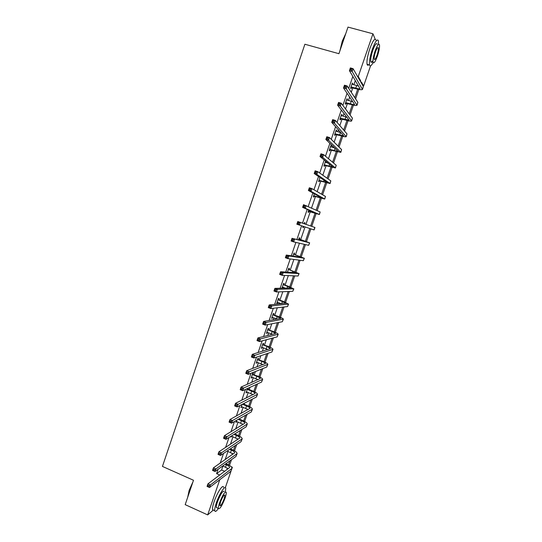 <?xml version="1.0" encoding="UTF-8"?>
<svg xmlns="http://www.w3.org/2000/svg" width="542" height="542" viewBox="0 0 542 542"><rect width="100%" height="100%" fill="white"/><g stroke="black" fill="none" stroke-linecap="round" stroke-linejoin="round"><path stroke-width="0.81" d="M370.552 65.873L363.641 85.941L361.399 82.011L361.155 82.723M362.876 85.717L363.641 85.941M231.204 466.73L232.362 467.231L232.044 468.159M231.041 471.073L225.343 487.624M213.358 510.022L207.681 514.9L219.767 479.711M357.456 76.286L358.262 76.517L372.937 33.78L347.991 27.1L338.926 53.699L304.889 44.241L162.444 466.418L193.494 480.266L185.188 504.643L207.681 514.9M372.937 33.78L375.172 39.173M236.827 421.466L235.899 422.428L236.63 420.294M248.256 388.147L247.999 388.905M246.956 391.934L246.027 392.909L247.552 388.472L248.243 389.142L247.538 389.468L251.651 391.134C253.866 392.062 255.011 392.835 255.106 393.445L235.519 403.309L238.04 404.346L257.531 394.278C257.396 393.356 255.661 392.198 252.348 390.802L248.243 389.142M258.161 359.285L258.534 358.215L257.857 358.445L256.217 363.221L257.152 362.232M268.392 329.489L268.757 328.418L268.114 328.554L266.468 333.357L267.118 333.201L267.402 332.361M278.676 299.523L279.042 298.446L278.425 298.486L276.772 303.317L277.389 303.256L277.721 302.307M289.015 269.388L289.394 268.297L288.805 268.249L287.463 272.159M299.421 239.069L299.801 237.972L299.245 237.83L298.527 239.916M308.96 211.272L308.581 212.376L308.052 212.152L308.764 210.079M319.482 180.615L319.103 181.726L318.608 181.401L319.963 177.444M330.837 145.764L331.386 145.934L330.925 145.5L329.218 150.473L329.685 150.893L330.064 149.775M331.386 145.934L331.047 146.909M341.487 114.728L342.043 114.89L341.616 114.355L339.895 119.355L340.329 119.877L340.715 118.759M342.043 114.89L341.738 115.771M352.198 83.502L352.761 83.664L352.361 83.028L350.633 88.061L351.033 88.678L351.419 87.553M352.761 83.664L352.49 84.444M218.08 469.311L216.597 473.64L221.597 469.989L222.972 465.984M225.147 459.636L227.992 451.357M230.418 444.284L233.026 436.696M235.709 428.885L238.073 421.988M241.014 413.438L243.141 407.238M244.151 404.285L244.55 403.14M246.332 397.943L248.216 392.449M249.218 389.535L249.964 387.367M251.664 382.401L253.31 377.611M254.3 374.739L255.39 371.548M257.016 366.812L258.419 362.733M259.394 359.902L260.844 355.681M262.389 351.175L263.541 347.808M264.503 345.024L266.305 339.766M267.775 335.498L268.683 332.849M269.625 330.098L271.786 323.798M273.175 319.766L273.832 317.836M274.76 315.132L277.287 307.781M278.588 303.987L279.001 302.788M279.916 300.126L282.802 291.718M284.028 288.154L284.184 287.687M285.085 285.072L288.337 275.6M290.268 269.97L293.886 259.435M295.471 254.828L299.455 243.222M300.681 239.645L305.038 226.949M305.939 224.341L310.315 211.59M311.542 208.013L315.573 196.279M317.165 191.638L320.844 180.92M322.808 175.208L326.135 165.513M327.056 162.83L327.212 162.37M328.466 158.725L331.44 150.066M332.382 147.322L332.795 146.103M334.143 142.194L336.758 134.572M337.72 131.774L338.398 129.789M339.834 125.609L342.09 119.03M343.072 116.171L344.021 113.427M345.545 108.969L347.442 103.447M348.445 100.521L349.658 97.004M351.277 92.282L352.808 87.811M353.838 84.83L355.308 80.541M352.835 76.402L348.73 88.387M347.07 93.21L342.883 105.419M341.325 109.965L337.063 122.397M335.593 126.672L331.257 139.328M329.888 143.318L325.471 156.198M324.191 159.917L319.699 173.013M318.52 176.462L313.953 189.781M312.863 192.959L308.222 206.488M307.219 209.402L302.504 223.148M301.596 225.811L296.894 239.51M295.898 242.41L291.305 255.81M290.227 258.947L285.736 272.05M284.57 275.438L280.18 288.242M278.934 291.881L274.645 304.387M273.317 308.262L269.123 320.478M267.714 324.597L263.622 336.521M262.132 340.877L258.134 352.517M256.562 357.11L252.667 368.458M251.014 373.289L247.22 384.353M245.479 389.42L241.786 400.199M239.964 405.497L236.366 415.999M234.469 421.527L230.967 431.744M228.988 437.502L225.58 447.441M223.528 453.43L220.215 463.092M346.833 99.139L347.388 99.301L346.982 98.712L345.261 103.732L345.674 104.301L346.06 103.176M347.388 99.301L347.104 100.128M336.155 130.27L336.704 130.432L336.264 129.951L334.55 134.938L334.997 135.405L335.383 134.287M336.704 130.432L336.386 131.367M326.067 161.441L325.728 162.417M324.766 165.222L324.387 166.333L323.906 165.96L325.586 161.055M314.211 195.967L313.838 197.071L313.323 196.8L314.36 193.785M305.024 222.748L304.482 222.552L305.024 222.748L304.645 223.846M303.723 226.536L303.344 227.633L302.802 227.457L303.229 226.353M304.089 223.697L304.482 222.552M294.211 254.252L294.584 253.155L294.015 253.06L292.985 256.061M283.839 284.475L284.211 283.391L283.608 283.391L281.955 288.202M282.897 287.219L282.565 288.188M273.527 314.529L273.893 313.452L273.263 313.547L271.61 318.357L272.247 318.249L272.551 317.355M263.27 344.407L263.636 343.337L262.978 343.52L261.332 348.31L262.003 348.106L262.274 347.314M253.073 374.116L253.439 373.045L252.748 373.323L251.115 378.086L252.05 377.103M241.881 406.724L240.96 407.686L242.084 404.407M231.78 436.168L230.858 437.123L231.197 436.134M216.597 473.64L219.774 475.036M231.881 467.597L232.362 467.231M358.845 89.437L355.599 98.874M353.452 105.114L350.057 114.979M348.079 120.737L344.536 131.042M342.72 136.32L339.028 147.045M337.375 151.855L333.54 163.006M332.05 167.343L328.066 178.914M326.738 182.783L322.612 194.781M321.44 198.182L317.172 210.594M316.155 213.534L311.745 226.36M310.878 228.887L306.481 241.664M305.471 244.598L301.244 256.888M300.085 260.262L296.027 272.064M294.712 275.878L290.817 287.206M289.36 291.447L285.627 302.294M284.022 306.968L280.451 317.341M278.696 322.449L275.289 332.348M273.392 337.876L270.146 347.307M268.1 353.262L265.018 362.225M262.823 368.601L259.896 377.096M257.558 383.892L254.794 391.927M252.315 399.142L249.713 406.717M247.084 414.345L244.638 421.459M241.874 429.501L239.584 436.168M236.678 444.616L234.537 450.829M231.495 459.684L229.51 465.442M360.383 81.375L360.626 80.663L358.262 76.517M226.827 469.778L227.403 468.105M228.514 464.88L229.91 460.815M231.956 454.88L232.443 453.451M233.541 450.273L235.126 445.653M237.091 439.935L237.498 438.756M238.575 435.619L240.357 430.443M242.247 424.942L242.565 424.02M243.629 420.931L245.601 415.192M247.416 409.908L247.647 409.237M248.69 406.195L250.865 399.888M252.599 394.833L252.741 394.413M253.771 391.419L256.136 384.542M258.866 376.602L261.427 369.156M263.981 361.738L266.739 353.716M269.103 346.833L272.064 338.228M274.245 331.887L277.402 322.7M279.401 316.894L282.761 307.124M284.57 301.86L288.134 291.494M289.753 286.779L293.52 275.824M294.956 271.657L298.927 260.106M300.166 256.488L304.347 244.34M305.397 241.278L309.787 228.521M310.661 225.98L315.065 213.175M316.115 210.113L320.336 197.837M321.589 194.192L325.627 182.451M327.083 178.223L330.932 167.024M332.592 162.207L336.25 151.55M338.113 146.137L341.589 136.028M343.655 130.019L346.941 120.46M349.211 113.854L352.314 104.843M354.786 97.641L357.693 89.186M359.841 80.44L360.626 80.663M221.597 469.989L224.72 471.35M325.532 161.211L325.945 161.347M302.809 227.45L303.344 227.633M282.016 288.026L282.477 288.195M276.86 303.059L277.389 303.256M271.718 318.052L272.247 318.249M266.589 332.998L267.118 333.201M261.474 347.903L262.003 348.106M256.373 362.767L256.901 362.971M251.285 377.584L251.813 377.794M246.217 392.361L246.739 392.571M241.163 407.096L241.685 407.306M236.122 421.784L236.637 422.001M231.095 436.432L231.61 436.656M351.026 86.93L355.762 88.156C358.147 88.807 359.549 88.963 359.983 88.603L349.427 70.69L350.376 67.913L353.086 68.678L363.33 86.503L362.53 89.315M351.975 84.159L358.635 86.11M351.758 68.888L350.674 68.583L350.295 69.694L351.379 69.999L351.758 68.888L353.086 68.678L352.131 71.456L362.483 89.45C361.832 89.986 359.719 89.762 356.148 88.773L350.782 87.621M351.379 69.999L352.131 71.456L349.427 70.69L350.295 69.694M351.379 86.889L351.772 87.513M350.674 68.583L350.376 67.913M339.949 50.691L342.266 41.111L345.762 33.638M345.552 34.248L342.51 41.104L340.349 49.525M378.479 44.329L378.418 40.752C377.313 38.523 375.294 41.361 372.354 49.254C370.003 56.504 369.061 61.754 369.536 64.999C370.105 66.754 371.304 65.921 373.12 62.506M375.958 40.088C374.834 37.859 372.801 40.684 369.861 48.57C367.517 55.819 366.588 61.07 367.083 64.315C367.368 65.365 367.916 65.521 368.729 64.776M372.95 60.609C371.853 62.432 371.134 62.777 370.789 61.639C370.45 59.295 371.128 55.514 372.821 50.304C374.935 44.627 376.392 42.581 377.185 44.18M377.388 56.165C379.082 50.975 379.773 47.181 379.454 44.796C378.668 43.204 377.225 45.243 375.105 50.928C373.411 56.144 372.727 59.925 373.052 62.269C373.844 63.854 375.294 61.815 377.388 56.165M375.518 51.876C374.427 55.237 373.987 57.676 374.197 59.186C374.705 60.209 375.64 58.895 376.995 55.25C378.086 51.903 378.526 49.457 378.323 47.926C377.815 46.903 376.88 48.218 375.518 51.876M370.789 61.652L373.052 62.269M187.674 497.353L189.138 490.402L193.006 481.716M192.586 482.942L189.3 490.598L187.81 496.953M225.37 491.967L225.736 488.349C225.37 484.616 219.415 493.681 216.366 502.786C215.099 506.546 214.564 509.168 214.761 510.659C215.14 512.176 216.346 511.438 218.365 508.443M223.521 487.366C223.128 483.627 217.146 492.671 214.11 501.77C212.843 505.523 212.308 508.145 212.518 509.643L213.772 510.212M217.213 507.922L216.326 507.522C216.183 506.445 216.57 504.555 217.484 501.851C220.689 493.776 222.931 490.314 224.225 491.458M225.099 498.057C226.014 495.347 226.407 493.45 226.271 492.373C224.998 491.228 222.762 494.704 219.557 502.78C218.643 505.49 218.25 507.38 218.385 508.45C219.7 509.534 221.935 506.072 225.099 498.057M220.56 501.926L219.808 505.584C220.648 506.289 222.091 504.053 224.131 498.884L224.883 495.219C224.063 494.494 222.62 496.729 220.56 501.926M345.647 102.607L350.369 103.854C352.74 104.525 354.136 104.708 354.549 104.403L343.506 87.967L344.455 85.202L347.151 85.982L357.869 102.35L357.083 105.128M346.595 99.843L352.889 101.767M345.823 86.219L344.739 85.907L344.36 87.018L345.444 87.33L345.823 86.219L347.151 85.982L346.202 88.752L357.043 105.25C356.419 105.704 354.332 105.433 350.769 104.423L345.423 103.244M345.444 87.33L346.202 88.752L343.506 87.967L344.36 87.018M345.999 102.567L346.413 103.143M344.739 85.907L344.455 85.202M340.281 118.237L349.129 120.155L337.612 105.195L338.554 102.438L341.243 103.231L352.429 118.149L351.656 120.893M341.23 115.48L347.063 117.336M339.902 103.495L338.825 103.176L338.445 104.281L339.522 104.599L339.902 103.495L341.243 103.231L340.295 105.988L351.623 121.001C351.026 121.381 348.953 121.056 345.41 120.026L340.078 118.82M339.522 104.599L340.295 105.988L337.612 105.195L338.445 104.281M340.633 118.197L341.06 118.725M338.825 103.176L338.554 102.438M334.936 133.82L343.723 135.859L331.731 122.363L332.673 119.619L335.349 120.426L347.009 133.901L346.243 136.611M335.877 131.069L341.094 132.797M334.001 120.71L332.93 120.385L332.551 121.489L333.628 121.815L334.001 120.71L335.349 120.426L334.407 123.176L346.216 136.706C345.647 137.004 343.594 136.631 340.064 135.581L334.753 134.348M333.628 121.815L334.407 123.176L331.731 122.363L332.551 121.489M335.281 133.786L335.728 134.26M332.93 120.385L332.673 119.619M329.604 149.355L338.337 151.516L325.871 139.477L326.806 136.74L329.475 137.56L341.602 149.606L340.85 152.288M330.545 146.618L334.881 148.101M328.127 137.871L327.056 137.539L326.677 138.644L327.747 138.969L328.127 137.871L329.475 137.56L328.533 140.303L340.823 152.363L329.441 149.836M327.747 138.969L328.533 140.303L325.871 139.477L326.677 138.644M329.949 149.321L330.41 149.748M327.056 137.539L326.806 136.74M324.285 164.843L332.971 167.126L320.024 156.536L320.959 153.806L323.621 154.639L336.209 165.263L335.471 167.912M325.227 162.112L328.249 163.21M322.266 154.978L321.196 154.639L320.823 155.737L321.887 156.069L322.266 154.978L323.621 154.639L322.686 157.37L335.451 167.973L324.143 165.276M321.887 156.069L322.686 157.37L320.024 156.536L320.823 155.737M324.631 164.815L325.112 165.188M321.196 154.639L320.959 153.806M318.987 180.29L327.612 182.695L314.204 173.535L315.139 170.818L317.788 171.665L330.837 180.872L330.105 183.494M319.922 177.566L320.742 177.972M316.42 172.024L315.363 171.685L314.983 172.776L316.047 173.115L316.42 172.024L317.788 171.665L316.853 174.388L330.092 183.535L318.859 180.669M319.943 177.498L320.349 177.844M316.047 173.115L316.853 174.388L314.204 173.535L314.983 172.776M319.333 180.262L319.827 180.588M315.363 171.685L315.139 170.818M313.703 195.689L322.273 198.209L308.398 190.486L309.326 187.776L311.968 188.636L325.478 196.434L324.76 199.022M310.6 189.023L309.543 188.677L309.17 189.761L310.227 190.107L310.6 189.023L311.968 188.636L311.04 191.353L324.746 199.049L313.594 196.014M310.227 190.107L311.04 191.353L308.398 190.486L309.17 189.761M314.048 195.669L314.556 195.94M309.543 188.677L309.326 187.776M308.432 211.048L316.948 213.683L302.612 207.376L303.54 204.673L320.132 211.956L319.428 214.51M304.794 205.96L303.744 205.608L303.371 206.692L304.421 207.044L304.794 205.96L306.169 205.553L305.248 208.257L319.421 214.524L308.344 211.319M304.421 207.044L305.248 208.257L302.612 207.376L303.371 206.692M308.777 211.021L309.306 211.251M303.744 205.608L303.54 204.673M303.771 226.529L303.107 226.576M304.184 223.433L304.733 223.921M296.847 224.219L297.775 221.522L314.956 227.477L314.109 229.95L296.847 224.219L297.592 223.568L298.642 223.927L299.008 222.843L297.958 222.484L297.592 223.568M299.008 222.843L300.39 222.41L299.469 225.106L298.642 223.927M297.958 222.484L297.775 221.522M299.123 239.157L307.084 242.017L292.023 238.311L309.658 242.87L298.866 238.927M298.96 238.656L299.679 239.293M293.242 239.672L294.631 239.218L293.71 241.908L291.101 241L292.023 238.311L291.826 240.391L292.876 240.75L293.242 239.672L292.199 239.313M292.876 240.75L293.71 241.908L308.649 245.323L309.658 242.884M291.101 241L291.826 240.391M293.899 254.388L301.799 257.389L286.291 255.052L288.893 255.973L304.204 258.236L293.642 254.157M293.75 253.839L294.469 254.476M287.497 256.447L288.893 255.973L287.971 258.649L285.37 257.728L286.291 255.052L286.088 257.152L287.131 257.525L287.497 256.447L286.454 256.081M287.131 257.525L287.971 258.649L303.357 260.695L304.367 258.236M285.37 257.728L286.088 257.152M287.511 272.016L288.459 272.219M288.683 269.57L296.528 272.707L280.573 271.738L283.168 272.667L298.92 273.568L288.432 269.34M288.012 272.057L287.49 272.084M288.561 268.974L289.272 269.611M281.765 273.175L283.168 272.667L282.253 275.343L279.658 274.408L280.573 271.738L280.363 273.866L281.4 274.238L281.765 273.175L280.729 272.795M281.4 274.238L282.253 275.343L298.08 276.02L299.096 273.547M279.658 274.408L280.363 273.866M282.7 287.145L285.383 288.127M283.486 284.713L291.271 287.992L274.882 288.371L277.463 289.313L293.656 288.859L288.283 286.23L283.236 284.482M283.378 284.062L284.089 284.706M276.054 289.841L277.463 289.313L276.549 291.975L273.967 291.027L274.882 288.371L274.659 290.526L275.688 290.905L276.054 289.841L275.018 289.462M275.688 290.905L276.549 291.975L292.815 291.305L293.839 288.818M273.967 291.027L274.659 290.526M277.145 302.233L281.447 303.689M278.31 299.807L286.027 303.222L269.205 304.943L271.779 305.905L288.412 304.103L283.107 301.298L278.06 299.577M278.215 299.109L278.927 299.753M270.363 306.454L271.779 305.905L270.865 308.561L268.297 307.599L269.205 304.943L268.967 307.131L269.997 307.517L270.363 306.454L269.333 306.067M269.997 307.517L270.865 308.561L287.572 306.542L288.601 304.042M268.297 307.599L268.967 307.131M271.982 317.28L277.091 319.069M273.141 314.861L280.803 318.411L263.541 321.467L266.108 322.443L283.405 319.13C283.141 318.56 281.325 317.626 277.944 316.325L272.89 314.624M273.066 314.109L273.778 314.76M264.692 323.012L266.108 322.443L265.201 325.092L262.64 324.116L263.541 321.467L263.297 323.682L264.327 324.075L264.692 323.012L263.663 322.625M264.327 324.075L265.201 325.092L282.341 321.731L283.371 319.218M262.64 324.116L263.297 323.682M266.833 332.28L272.484 334.326M267.992 329.868L272.159 331.453L275.593 333.554L257.904 337.944L260.458 338.926L278.202 334.245C277.965 333.608 276.163 332.625 272.795 331.304L267.741 329.631M267.938 329.069L268.642 329.726M259.035 339.522L260.458 338.926L259.557 341.568L257.003 340.579L257.904 337.944L257.646 340.186L258.67 340.579L259.035 339.522L258.012 339.129M258.67 340.579L259.557 341.568L277.125 336.88L278.161 334.346M257.003 340.579L257.646 340.186M261.705 347.232L267.734 349.495M262.856 344.834L267.01 346.44L270.397 348.655L252.281 354.36L254.828 355.362L273.012 349.319C272.795 348.608 271.014 347.585 267.66 346.243L262.606 344.597M262.816 343.987L263.52 344.644M253.399 355.979L254.828 355.362L253.927 357.991L251.38 356.988L252.281 354.36L252.016 356.629L253.033 357.029L253.399 355.979L252.376 355.579M253.033 357.029L253.927 357.991L271.921 351.988L272.972 349.434M251.38 356.988L252.016 356.629M256.583 362.144L262.89 364.59M257.735 359.752L261.874 361.378C264.103 362.286 265.282 362.998 265.404 363.519L246.671 370.728L249.212 371.744L267.836 364.346C267.646 363.567 265.885 362.496 262.538 361.141L257.491 359.515M257.714 358.858L258.412 359.515M247.775 372.381L249.212 371.744L248.311 374.359L245.777 373.35L246.671 370.728L246.4 373.025L247.416 373.431L247.775 372.381L246.759 371.975M247.416 373.431L248.311 374.359L266.739 367.042L267.789 364.481M245.777 373.35L246.4 373.025M251.481 377.015L257.999 379.624M252.633 374.63L256.759 376.277C258.974 377.198 260.14 377.937 260.248 378.506L241.088 387.042L243.615 388.072L262.674 379.332C262.511 378.485 260.77 377.368 257.436 375.992L252.382 374.393M252.626 373.689L253.324 374.353M242.172 388.729L243.615 388.072L242.721 390.68L240.194 389.657L241.088 387.042L240.804 389.366L241.813 389.779L242.172 388.729L241.163 388.323M241.813 389.779L242.721 390.68L261.569 382.063L262.626 379.481M240.194 389.657L240.804 389.366M246.393 391.846L253.067 394.603M236.59 405.03L238.04 404.346L237.145 406.947L234.625 405.911L235.519 403.309L235.221 405.653L236.231 406.073L236.59 405.03L235.58 404.61M236.231 406.073L237.145 406.947L256.413 397.035L257.477 394.434M234.625 405.911L235.221 405.653M241.325 406.629L248.114 409.528M242.464 404.257L246.563 405.944C248.764 406.886 249.903 407.692 249.977 408.35L229.964 419.522L232.477 420.572L252.403 409.176C252.287 408.187 250.58 406.988 247.274 405.565L243.182 403.885L242.43 404.23M231.021 421.276L232.477 420.572L231.583 423.166L229.076 422.116L229.964 419.522L229.659 421.893L230.668 422.313L231.021 421.276L230.018 420.856M230.668 422.313L231.583 423.166L251.271 411.961L252.342 409.352M229.076 422.116L229.659 421.893M236.265 421.364L243.148 424.4M238.263 419.366L241.488 420.714C243.683 421.669 244.808 422.503 244.869 423.2L224.429 435.68L226.935 436.744L247.287 424.027C247.199 422.977 245.506 421.73 242.213 420.294L238.995 418.952M225.472 437.469L226.935 436.744L226.048 439.332L223.548 438.268L224.429 435.68L224.117 438.078L225.12 438.505L225.472 437.469L224.469 437.042M225.12 438.505L226.048 439.332L246.149 426.845L247.22 424.217M223.548 438.268L224.117 438.078M231.298 436.066L238.168 439.23M233.981 434.406L236.427 435.436C238.615 436.412 239.727 437.272 239.767 438.017L218.914 451.791L221.407 452.868L242.186 438.844C242.118 437.719 240.445 436.432 237.166 434.975L234.727 433.939M219.944 453.613L221.407 452.868L220.519 455.443L218.033 454.365L218.914 451.791L218.589 454.216L219.591 454.65L219.944 453.613L218.941 453.187M219.591 454.65L220.519 455.443L241.041 441.689L242.118 439.047M218.033 454.365L218.589 454.216M227.152 450.998L233.195 454.013M229.598 449.359L231.38 450.124C233.561 451.107 234.666 451.994 234.686 452.787L213.412 467.848L215.899 468.938L237.098 453.613C237.057 452.421 235.404 451.086 232.132 449.609L230.357 448.851M214.429 469.711L215.899 468.938L215.018 471.506L212.532 470.415L213.412 467.848L213.081 470.3L214.076 470.741L214.429 469.711L213.433 469.27M214.076 470.741L215.018 471.506L235.946 456.486L237.023 453.83M212.532 470.415L213.081 470.3M222.809 465.917L228.216 468.749M225.147 464.237L226.353 464.765C228.521 465.761 229.612 466.676 229.625 467.516L207.932 483.857L210.404 484.961L232.03 468.335C232.01 467.082 230.377 465.707 227.118 464.209L225.912 463.688M208.934 485.747L210.404 484.961L209.53 487.522L207.058 486.418L207.932 483.857L207.586 486.337L208.582 486.777L208.934 485.747L207.938 485.307M208.582 486.777L209.53 487.522L230.865 471.242L231.949 468.566M207.058 486.418L207.586 486.337M356.629 85.636L355.762 88.156M363.33 86.503L362.449 89.044M351.236 101.34L350.369 103.854M357.869 102.35L356.995 104.884M345.85 116.997L344.99 119.504M352.429 118.149L351.562 120.676M340.484 132.614L339.631 135.114M347.009 133.901L346.142 136.421M335.098 148.305L334.279 150.669M341.602 149.606L340.735 152.112M329.597 164.307L328.953 166.184M336.209 165.263L335.349 167.763M324.116 180.262L323.635 181.651M330.837 180.872L329.976 183.372M318.649 196.163L318.337 197.078M325.478 196.434L324.617 198.928M313.201 212.024L313.052 212.457M320.132 211.956L319.279 214.436M314.807 227.423L313.953 229.903M303.371 240.628L303.222 241.068M309.496 242.85L308.649 245.323M298.127 255.878L297.815 256.786M304.204 258.236L303.357 260.695M292.904 271.081L292.429 272.463M298.92 273.568L298.08 276.02M287.694 286.237L287.064 288.087M293.656 288.859L292.815 291.305M282.504 301.359L281.711 303.662M288.412 304.103L287.572 306.542M277.321 316.426L276.495 318.838M283.175 319.306L282.341 321.731M272.159 331.453L271.332 333.858M277.958 334.455L277.125 336.88M267.01 346.44L266.183 348.838M272.755 349.57L271.921 351.988M261.874 361.378L261.054 363.77M267.565 364.637L266.739 367.042M256.759 376.277L255.939 378.662M262.396 379.657L261.569 382.063M251.651 391.134L250.838 393.512M257.24 394.637L256.413 397.035M246.563 405.944L245.75 408.316M252.098 409.569L251.271 411.961M241.488 420.714L240.675 423.078M246.969 424.461L246.149 426.845M236.427 435.436L235.621 437.794M241.854 439.311L241.041 441.689M231.38 450.124L230.574 452.468M236.759 454.115L235.946 456.486M226.353 464.765L225.547 467.109M231.678 468.877L230.865 471.242M377.578 47.723L378.323 47.926M369.536 64.999L367.083 64.315M224.32 494.968L224.883 495.219M216.326 507.522L218.385 508.45M214.761 510.659L212.518 509.643"/></g></svg>
